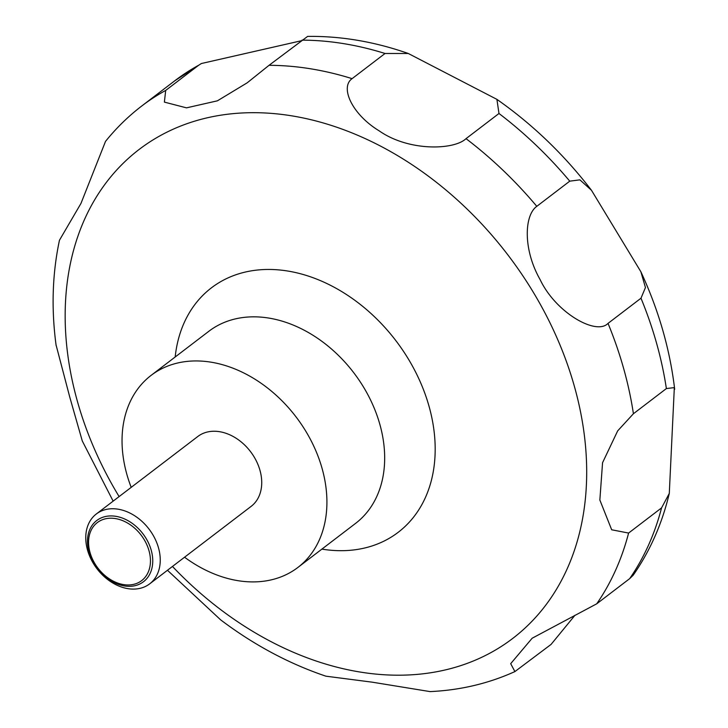 <?xml version="1.0" encoding="UTF-8"?>
<svg xmlns="http://www.w3.org/2000/svg" width="728" height="728" viewBox="0 0 728 728"><rect width="100%" height="100%" fill="white"/><g stroke="black" fill="none" stroke-linecap="round" stroke-linejoin="round"><path stroke-width="1.09" d="M131.204 487.36A120.866 89.963 52.6 0 1 122.95 455.118A120.866 89.963 52.6 0 1 151.124 375.366A120.866 89.963 52.6 0 1 256.666 380.289A120.866 89.963 52.6 0 1 326.007 487.733A120.866 89.963 52.6 0 1 297.843 567.485A120.866 89.963 52.6 0 1 184.557 557.22M159.923 554.854A43.953 32.715 52.6 0 1 149.677 583.856A43.953 32.715 52.6 0 1 111.302 582.063A43.953 32.715 52.6 0 1 86.086 542.997A43.953 32.715 52.6 0 1 96.323 513.986A43.953 32.715 52.6 0 1 134.707 515.779A43.953 32.715 52.6 0 1 159.923 554.854M96.323 513.986L197.807 436.491A43.953 32.715 52.6 0 1 236.181 438.283A43.953 32.715 52.6 0 1 261.398 477.35A43.953 32.715 52.6 0 1 251.16 506.351L149.677 583.856M152.461 556.319A38.511 28.665 52.6 0 1 124.452 585.949A38.511 28.665 52.6 0 1 87.77 545.936A38.511 28.665 52.6 0 1 115.779 516.307A38.511 28.665 52.6 0 1 152.461 556.319M56.038 344.854L69.752 397.06L82.282 440.959L113.149 501.146M167.458 570.27L220.593 619.81C253.808 644.89 288.898 663.681 325.88 676.175L372.199 682.172L430.066 691.6C460.205 690.217 488.479 683.547 514.905 671.58L510.692 663.663L532.168 638.219L596.723 603.812L629.675 578.642L633.16 575.256C650.077 550.923 662.116 523.65 669.287 493.438L661.561 507.889L628.601 533.06L611.684 529.784L599.854 500.027L602.557 462.717L617.672 430.876L633.415 413.741L666.375 388.57L674.328 387.605L669.287 493.438M574.993 615.26L551.078 644.407L514.905 671.58M88.834 546.664A36.518 27.182 -127.4 0 0 123.614 584.611A36.518 27.182 -127.4 0 0 150.177 556.52A36.518 27.182 -127.4 0 0 115.388 518.573A36.518 27.182 -127.4 0 0 88.834 546.664M408.281 53.49L496.905 99.363L498.98 113.486L466.02 138.657C454.245 150.032 408.899 151.706 379.188 130.858C352.106 114.433 339.721 87.342 352.088 78.651L385.039 53.481L408.281 53.49C374.547 41.678 340.995 35.972 307.626 36.4L269.032 65.311L247.174 82.828L217.408 100.819L186.495 107.853L164.382 102.111L165.693 90.427L198.653 65.256A340.631 253.535 52.6 0 0 174.729 80.817L141.769 105.988C128.301 116.289 116.216 128.092 105.515 141.396L80.963 203.431L59.459 240.24C52.534 272.791 51.279 306.752 55.683 342.115L56.147 345.654M198.653 65.256L201.347 63.527L301.128 40.795M536.8 206.333L569.76 181.163L579.898 179.843L591.473 190.281L640.877 271.762L645.454 287.542L640.986 298.216L608.026 323.378C596.332 335.781 555.828 312.803 540.13 279.634C522.822 249.258 524.278 215.151 536.8 206.333A340.631 253.535 52.6 0 0 466.02 138.657M175.175 356.993A153.817 114.487 52.6 0 1 303.021 274.456A153.817 114.487 52.6 0 1 434.024 430.821A153.817 114.487 52.6 0 1 321.894 549.112M119.11 496.587A307.68 229.011 52.6 0 1 67.477 352.452A307.68 229.011 52.6 0 1 291.273 115.761A307.68 229.011 52.6 0 1 584.375 435.453A307.68 229.011 52.6 0 1 459.423 666.047A307.68 229.011 52.6 0 1 172.463 566.448M151.124 375.366L208.872 331.258A120.866 89.963 52.6 0 1 314.423 336.19A120.866 89.963 52.6 0 1 383.765 443.625A120.866 89.963 52.6 0 1 355.592 523.377L297.843 567.485M628.601 533.06A340.631 253.535 52.6 0 1 596.723 603.812M661.561 507.889A340.631 253.535 52.6 0 1 629.675 578.642M301.984 40.14A340.631 253.535 52.6 0 1 385.039 53.481M498.98 113.486A340.631 253.535 52.6 0 1 569.76 181.163M640.986 298.216A340.631 253.535 52.6 0 1 666.375 388.57M608.026 323.378A340.631 253.535 52.6 0 1 633.415 413.741M269.032 65.311A340.631 253.535 52.6 0 1 352.088 78.651M141.769 105.988A340.631 253.535 52.6 0 1 165.693 90.427M640.877 271.762C658.249 309.273 669.387 347.392 674.292 386.122L674.674 389.289M174.729 80.817L201.347 63.527M496.905 99.363C532.614 124.388 564.136 154.691 591.473 190.281"/></g></svg>
